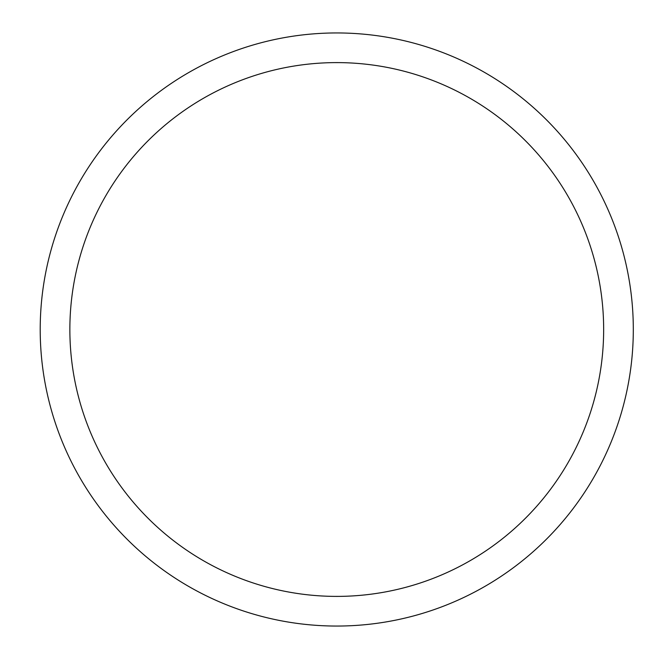 <?xml version="1.0" encoding="UTF-8"?>
<svg xmlns="http://www.w3.org/2000/svg" width="659" height="659" viewBox="0 0 659 659"><rect width="100%" height="100%" fill="white"/><g stroke="black" fill="none" stroke-linecap="round" stroke-linejoin="round"><path stroke-width="0.99" d="M336.757 32.95A296.55 296.55 0 0 1 633.307 329.5A296.55 296.55 0 0 1 336.757 626.05A296.55 296.55 0 0 1 40.207 329.5A296.55 296.55 0 0 1 336.757 32.95M336.757 596.395A266.895 266.895 0 0 1 69.862 329.5A266.895 266.895 0 0 1 336.757 62.605A266.895 266.895 0 0 1 603.652 329.5A266.895 266.895 0 0 1 336.757 596.395"/></g></svg>
